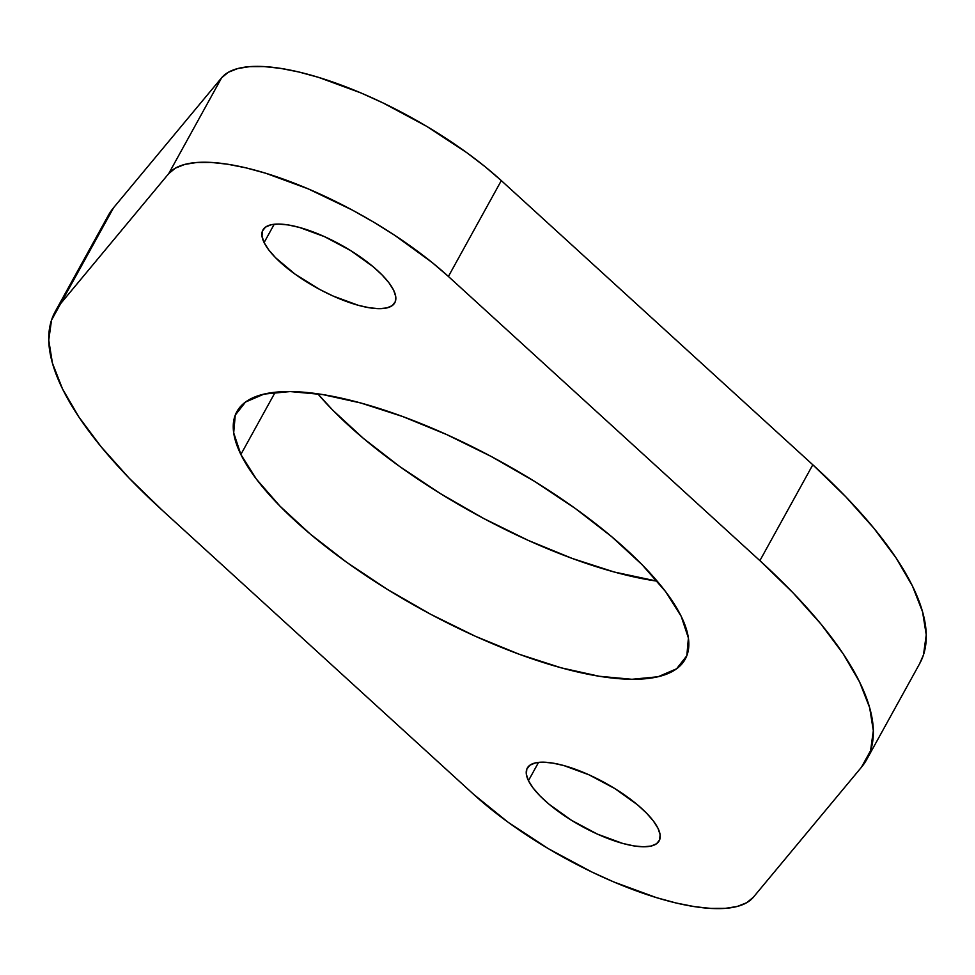 <?xml version="1.0" encoding="UTF-8"?>
<svg xmlns="http://www.w3.org/2000/svg" width="975" height="975" viewBox="0 0 975 975"><rect width="100%" height="100%" fill="white"/><g stroke="black" fill="none" stroke-linecap="round" stroke-linejoin="round"><path stroke-width="1.46" d="M657.991 828.287A75.307 24.643 28.9 0 1 659.161 840.877A75.307 24.643 28.9 0 1 595.932 833.442A75.307 24.643 28.9 0 1 528.462 780.67L538.566 762.365L528.462 780.67L526.354 774.308L526.817 769.104L529.839 765.253L535.287 762.913L542.965 762.17L552.569 763.059L563.733 765.533L589.01 774.82L614.92 788.629L637.528 804.838L646.486 813.089L653.384 821.011L657.991 828.287L660.099 834.649L659.636 839.865L656.614 843.704L651.166 846.044L643.488 846.787L633.884 845.91L622.708 843.424L597.443 834.137L571.533 820.328L548.925 804.119L539.967 795.868L533.069 787.946L528.462 780.67A75.307 24.643 28.9 0 1 527.292 768.081A75.307 24.643 28.9 0 1 590.521 775.515A75.307 24.643 28.9 0 1 657.991 828.287M393.62 290.184A75.307 24.643 28.9 0 1 394.79 302.774A75.307 24.643 28.9 0 1 331.561 295.34A75.307 24.643 28.9 0 1 264.103 242.568L274.207 224.262L264.103 242.568L261.995 236.194L262.458 230.99L265.468 227.138L270.916 224.811L278.594 224.067L288.198 224.945L299.374 227.419L324.638 236.718L350.549 250.514L373.157 266.736L382.115 274.987L389.025 282.896L393.62 290.184L395.728 296.546L395.265 301.75L392.255 305.602L386.807 307.942L379.129 308.685L369.513 307.795L358.349 305.321L333.084 296.034L319.958 289.575L295.218 274.267L275.608 257.766L268.698 249.844L264.103 242.568A75.307 24.643 28.9 0 1 262.933 229.978A75.307 24.643 28.9 0 1 326.162 237.4A75.307 24.643 28.9 0 1 393.62 290.184M681.22 616.371A256.059 83.789 28.9 0 1 685.218 659.173A256.059 83.789 28.9 0 1 470.23 633.921A256.059 83.789 28.9 0 1 240.862 454.472L275.218 392.242L240.862 454.472L233.695 432.827L235.267 415.131L245.505 402.053L264.042 394.095L290.136 391.572L322.81 394.582L360.787 402.992L402.614 416.508L446.696 434.582L491.327 456.532L534.788 481.516L575.421 508.572L611.654 536.664L642.111 564.708L665.596 591.618L681.22 616.371L688.399 638.016L686.827 655.724L676.577 668.801L658.052 676.76L631.946 679.283L599.284 676.272L561.295 667.851L519.468 654.347L475.386 636.273L430.755 614.323L387.294 589.339L346.661 562.283L310.428 534.19L279.983 506.147L256.486 479.237L240.862 454.472A256.059 83.789 28.9 0 1 236.864 411.669A256.059 83.789 28.9 0 1 451.864 436.934A256.059 83.789 28.9 0 1 681.22 616.371M317.789 393.815A256.059 83.789 -151.1 0 0 657.211 581.185L614.213 572.008L572.386 558.492L528.304 540.418L483.673 518.468L440.212 493.484L399.579 466.428L363.346 438.336L332.889 410.292L317.789 393.815M919.559 663.817L923.496 654.81L926.25 634.835L922.557 611.812L912.478 586.085L896.159 558.066L873.856 528.194L845.934 496.945L812.809 464.783L759.891 560.637A463.466 151.649 28.9 0 1 866.787 759.403A463.466 151.649 28.9 0 1 861.412 767.276L753.37 897.219A185.384 60.657 28.9 0 1 635.529 890.577A185.384 60.657 28.9 0 1 473.692 794.393L162.191 510.217A463.466 151.649 28.9 0 1 62.522 388.915L78.841 416.934L101.144 446.806L129.066 478.055L162.191 510.217L473.692 794.393L507.975 822.157L548.328 848.664L591.874 872.016L613.884 881.997L656.407 897.622L676.162 903.008L694.432 906.628L710.897 908.42L725.254 908.371L737.258 906.445L746.692 902.716L753.37 897.219L861.412 767.276L870.578 750.665L873.332 730.689L869.651 707.667L859.56 681.939L843.241 653.92L820.95 624.049L793.016 592.8L759.891 560.637L448.403 276.461L432.181 262.543L394.522 235.17L373.754 222.19L352.194 210.003L308.197 188.858L265.675 173.233L245.932 167.846L227.65 164.227L211.197 162.423L196.828 162.484L184.823 164.397L175.402 168.139L168.712 173.635L60.682 303.578L51.504 320.19L48.75 340.165L52.443 363.188L62.522 388.915A463.466 151.649 28.9 0 1 55.295 311.439A463.466 151.649 28.9 0 1 60.682 303.578L113.588 207.724L108.067 215.853M866.787 759.403L919.705 663.561A463.466 151.649 -151.1 0 0 812.809 464.783L501.308 180.607L485.087 166.688L467.025 152.843L426.672 126.336L383.126 102.984L361.116 93.003L318.593 77.378L298.837 71.992L280.568 68.372L264.103 66.58L249.746 66.629L237.742 68.555L228.308 72.284L221.63 77.781L113.588 207.724L221.63 77.781L168.712 173.635A185.384 60.657 28.9 0 1 286.565 180.277A185.384 60.657 28.9 0 1 448.403 276.461L501.308 180.607L812.809 464.783L759.891 560.637L448.403 276.461L501.308 180.607A185.384 60.657 -151.1 0 0 339.471 84.423A185.384 60.657 -151.1 0 0 221.63 77.781L168.712 173.635L60.682 303.578L113.588 207.724A463.466 151.649 -151.1 0 0 108.213 215.597L55.295 311.439"/></g></svg>

